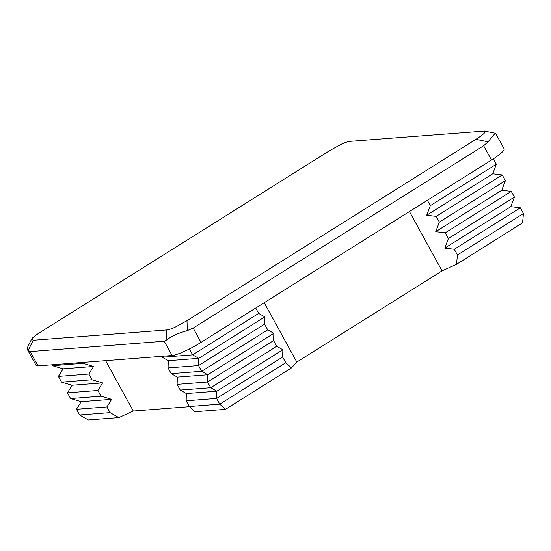 <?xml version="1.0" encoding="UTF-8"?>
<svg xmlns="http://www.w3.org/2000/svg" width="551" height="551" viewBox="0 0 551 551"><rect width="100%" height="100%" fill="white"/><g stroke="black" fill="none" stroke-linecap="round" stroke-linejoin="round"><path stroke-width="0.83" d="M82.478 362.448L82.967 363.336L93.567 366.463L88.856 374.06L92.003 379.777L102.603 382.904L97.892 390.494L101.04 396.21L111.639 399.344L106.928 406.934L110.076 412.651L118.83 417.61L133.301 411.039L189.475 406.693M118.83 417.61L88.36 419.965L79.606 415.006L76.465 409.29L81.176 401.7L70.569 398.566L67.429 392.849L72.14 385.259L61.533 382.132L58.392 376.416L63.103 368.826L52.497 365.692L52.008 364.803M255.719 308.043L258.667 313.416L264.783 316.887L264.563 324.133L267.703 329.849L273.819 333.327L273.599 340.573L276.74 346.29L282.856 349.761L282.635 357.007L285.776 362.723L291.486 367.916L225.462 409.359L194.999 411.714L189.289 406.528L186.148 400.804L186.369 393.566L180.253 390.087L177.112 384.371L177.332 377.125L171.216 373.654L168.076 367.93L168.296 360.691L162.18 357.213L161.691 356.325M110.076 412.651L79.606 415.006M225.462 409.359L219.759 404.172L189.289 406.528M106.928 406.934L76.465 409.29M285.776 362.723L219.759 404.172L216.612 398.449L186.148 400.804M111.639 399.344L81.176 401.7M282.635 357.007L216.612 398.449L216.832 391.21L186.369 393.566M101.04 396.21L70.569 398.566M282.856 349.761L216.832 391.21L210.723 387.732L180.253 390.087M97.892 390.494L67.429 392.849M276.74 346.29L210.723 387.732L207.575 382.015L177.112 384.371M102.603 382.904L72.14 385.259M273.599 340.573L207.575 382.015L207.796 374.77L177.332 377.125M92.003 379.777L61.533 382.132M273.819 333.327L207.796 374.77L201.687 371.291L171.216 373.654M88.856 374.06L58.392 376.416M267.703 329.849L201.687 371.291L198.539 365.575L168.076 367.93M93.567 366.463L63.103 368.826M264.563 324.133L198.539 365.575L198.759 358.336L168.296 360.691M82.967 363.336L52.497 365.692M264.783 316.887L198.759 358.336L192.65 354.858L162.18 357.213M258.667 313.416L192.65 354.858L189.399 348.941M291.486 367.916L296.817 362.055L442.06 270.878L456.531 264.308L522.555 222.866L523.45 213.533L520.309 207.817L510.798 206.68L514.414 197.093L511.273 191.376L501.761 190.24L505.377 180.659L502.237 174.936L492.725 173.799L496.341 164.219L493.379 158.833M496.341 164.219L430.317 205.661L427.369 200.295M492.725 173.799L426.701 215.248L430.317 205.661M502.237 174.936L436.213 216.385L426.701 215.248M505.377 180.659L439.354 222.101L436.213 216.385M501.761 190.24L435.738 231.682L439.354 222.101M511.273 191.376L445.249 232.818L435.738 231.682M514.414 197.093L448.39 238.535L445.249 232.818M510.798 206.68L444.774 248.122L448.39 238.535M520.309 207.817L454.286 249.259L444.774 248.122M523.45 213.533L457.433 254.975L454.286 249.259M456.531 264.308L457.433 254.975M475.878 139.327C480.183 136.62 483.02 134.52 484.398 133.025L484.543 131.069L495.563 133.314L504.096 148.791A24.795 4.015 151.2 0 1 502.836 151.449A24.795 4.015 151.2 0 1 491.513 160.031L483.654 145.739L488.069 141.814L475.878 139.327L186.989 320.675L187.326 330.6L193.167 328.086L201.019 342.378A24.795 4.015 151.2 0 1 184.337 351.38A24.795 4.015 151.2 0 1 172.077 355.519L38.019 365.885A24.795 4.015 151.2 0 1 36.097 365.396L27.605 349.954L30.16 351.593L38.019 365.885M172.077 355.519L164.219 341.227L166.857 339.891L166.519 329.966C168.537 329.794 171.368 328.885 175.004 327.246L186.989 320.675M491.513 160.031L201.019 342.378M483.654 145.739L193.167 328.086M484.543 131.069L350.099 141.345C348.08 141.517 345.257 142.42 341.613 144.066L329.629 150.637L40.746 331.984C36.442 334.691 33.604 336.792 32.227 338.286L31.565 339.189L33.205 340.27L28.067 350.622M166.519 329.966L33.205 340.27M164.219 341.227L30.16 351.593M296.817 362.055L264.198 302.719M442.06 270.878L409.441 211.55M133.301 411.039L105.606 360.657M31.565 339.189L27.55 347.275L27.605 349.954M488.069 141.814C493.117 135.443 495.631 132.681 495.611 133.521M166.857 339.891C171.265 336.296 178.09 333.197 187.326 330.6"/></g></svg>
